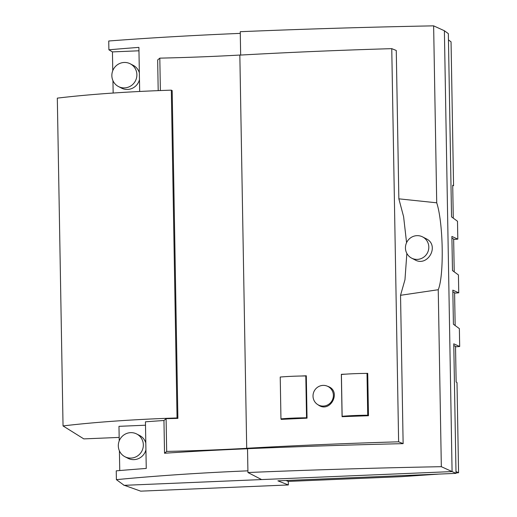 <?xml version="1.0" encoding="UTF-8"?>
<svg xmlns="http://www.w3.org/2000/svg" width="517" height="517" viewBox="0 0 517 517"><rect width="100%" height="100%" fill="white"/><g stroke="black" fill="none" stroke-linecap="round" stroke-linejoin="round"><path stroke-width="0.78" d="M123.931 485.166L140.695 491.15L288.35 484.952L277.894 480.842L456.02 473.365L452.084 471.582L444.387 30.749L448.349 33.65L451.541 216.882L457.493 221.244L457.81 239.132L453.655 239.416M288.35 484.952L288.286 481.411L401.134 476.68L439.023 474.083M436.723 202.806L398.853 198.838L396.268 50.485L391.757 48.65A711.269 81.667 179 0 0 239.843 55.106L246.706 448.271L247.527 448.691A995.781 114.335 179 0 1 403.131 443.644L400.539 295.291L438.242 289.727C444.213 275.509 443.295 222.737 436.723 202.806L433.634 25.85L444.387 30.749L452.084 471.582L123.938 485.347M433.634 25.85A995.781 114.335 179 0 0 240.25 31.699L240.269 33.379C193.558 35.33 149.71 37.87 108.738 40.998L108.893 49.8L112.441 51.9L112.771 70.687M240.276 33.385L240.657 55.06L240.269 33.379M403.131 443.644L398.62 441.809A711.269 81.667 179 0 0 246.706 448.271L246.712 448.329A284.512 32.668 -1 0 1 166.674 451.419L164.529 453.241L163.954 420.502A426.764 48.999 179 0 0 145.439 421.814L146.253 468.441A426.764 48.999 179 0 0 116.247 470.845L116.396 479.647L124.17 485.34M247.527 448.691L247.94 472.525L261.596 479.576M438.242 289.727L441.331 466.683A995.781 114.335 179 0 0 247.94 472.525M177.893 418.389L177.047 417.956A213.379 24.499 179 0 0 63.042 425.93L57.316 98.133A213.379 24.499 179 0 1 171.327 90.158L172.174 90.591L177.893 418.389A284.512 32.668 -1 0 1 166.099 418.673L166.674 451.419M239.946 55.099L239.849 55.048A284.512 32.668 -1 0 1 159.811 58.137L160.373 90.546M116.396 479.647C157.355 475.718 201.191 472.784 247.908 470.838L247.52 448.75L246.712 448.329M113.158 93.034L112.939 80.646M119.75 470.548L119.401 450.824M119.227 440.872L118.975 426.325L145.497 425.213M166.099 418.673L163.954 420.502M63.042 425.93L83.812 438.894L119.169 437.414M448.452 39.925L451.05 41.825L453.564 185.668L452.718 185.726M453.79 345.569L455.522 346.351L456.143 381.966L457.002 382.593L458.573 472.738L456.013 472.919M458.573 472.738L455.988 471.569M288.286 481.411L285.972 480.5M456.02 473.365L453.758 343.824L459.684 346.513L459.367 328.625L453.415 324.262L452.821 290.134L458.747 292.822L458.43 274.934L452.478 270.572L451.884 236.443L457.81 239.132M452.084 471.582L441.331 466.683M391.757 48.65L398.62 441.809M400.539 295.291L404.966 279.729L406.853 253.42M406.575 242.693L403.609 216.707L398.853 198.838M422.609 236.909L426.002 238.654C440.161 245.129 427.805 267.302 415.035 259.896L411.648 258.145A11.949 11.607 -62.7 0 0 427.449 252.852A11.949 11.607 -62.7 0 0 422.609 236.909A11.949 11.607 -62.7 0 0 416.922 235.655A11.949 11.607 -62.7 0 0 405.767 245.026A11.949 11.607 -62.7 0 0 411.648 258.145M326.996 386.037L327.972 386.412C341.911 391.182 330.279 413.587 318.369 405.011L317.496 404.436A10.411 10.114 117.3 0 1 326.996 386.037A10.411 10.114 117.3 0 1 332.198 400.371A10.411 10.114 117.3 0 1 317.496 404.436M280.964 376.977A711.269 81.667 179 0 0 280.408 377.003L280.408 377.022M281.138 418.951L281.151 419.39A711.269 81.667 179 0 1 307.04 418.169L306.303 375.781A711.269 81.667 179 0 0 300.926 376.027M365.881 373.403A711.269 81.667 179 0 1 367.729 373.345L368.472 415.733A711.269 81.667 179 0 0 342.08 416.696L341.343 374.308A711.269 81.667 179 0 1 345.918 374.134M159.811 58.137L157.659 59.966L158.196 90.63M171.327 90.158L177.047 417.956M247.52 448.75A426.764 48.999 179 0 0 164.529 453.241M139.674 91.47L138.905 47.39A426.764 48.999 179 0 0 108.893 49.8M138.963 50.789L112.441 51.9M118.496 86.559A12.802 12.44 -62.7 0 0 135.422 80.885A12.802 12.44 -62.7 0 0 130.245 63.804A12.802 12.44 -62.7 0 0 124.145 62.467A12.802 12.44 -62.7 0 0 112.195 72.503A12.802 12.44 -62.7 0 0 118.496 86.559L121.489 88.103A12.802 12.44 -62.7 0 0 139.467 79.67M139.351 72.768A12.802 12.44 -62.7 0 0 133.237 65.349L130.245 63.804M124.959 456.744A12.802 12.44 -62.7 0 0 141.884 451.07A12.802 12.44 -62.7 0 0 136.701 433.989A12.802 12.44 -62.7 0 0 130.607 432.651A12.802 12.44 -62.7 0 0 118.658 442.688A12.802 12.44 -62.7 0 0 124.959 456.744L127.951 458.288A12.802 12.44 -62.7 0 0 145.93 449.855M145.807 442.953A12.802 12.44 -62.7 0 0 139.7 435.534L136.701 433.989M453.564 185.668L452.711 185.28L453.28 218.155M451.916 238.188L453.648 238.97L454.217 271.845M452.853 291.879L454.585 292.661L455.154 325.536M458.747 292.822L454.592 293.107M459.684 346.513L455.529 346.797M281.203 418.99L281.209 419.39M306.303 375.956L305.831 375.975M367.729 373.377L367.012 373.41L367.723 415.222A42.678 4.899 179 0 0 342.138 416.295L368.253 415.494L367.522 373.668L366.992 373.397A42.678 4.899 179 0 0 341.407 374.47L342.138 416.295M307.04 418.059L280.957 418.86L280.227 377.035A42.678 4.899 -1 0 1 305.812 375.962L306.31 376.221M280.957 418.86A42.678 4.899 -1 0 1 306.542 417.788L305.812 375.962M306.542 417.788L307.04 418.04M368.253 415.494L367.723 415.222"/></g></svg>
